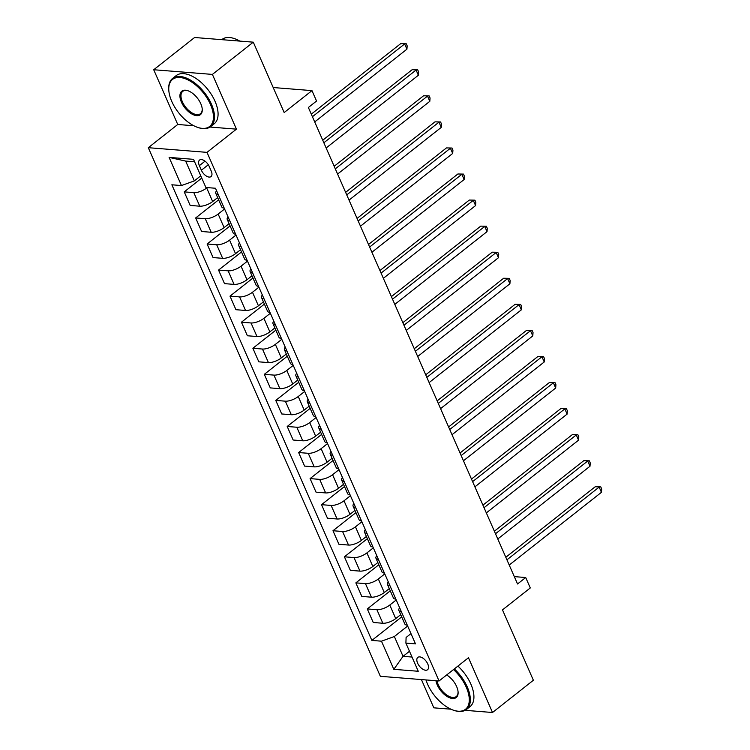 <?xml version="1.0" encoding="UTF-8"?>
<svg xmlns="http://www.w3.org/2000/svg" width="750" height="750" viewBox="0 0 750 750"><rect width="100%" height="100%" fill="white"/><g stroke="black" fill="none" stroke-linecap="round" stroke-linejoin="round"><path stroke-width="1.12" d="M427.762 663.975A7.856 4.163 -128.3 0 0 417.816 657.403A7.856 4.163 -128.3 0 0 417.609 663.169A7.856 4.163 -128.3 0 0 427.547 669.741A7.856 4.163 -128.3 0 0 427.762 663.975M421.416 679.575L433.819 707.831L450.938 709.2M148.312 147.694L380.353 676.312L439.05 680.972L207 152.363L148.312 147.694L177.741 124.481L193.847 125.756M210.028 127.05L236.428 129.15L212.4 74.409L153.713 69.741L177.741 124.481M153.713 69.741L194.597 37.5L253.284 42.169L284.175 112.547L311.972 90.619L273.197 87.534M465.131 710.325L492.506 712.5L533.381 680.259L502.491 609.881L530.288 587.953L525.712 577.528L514.303 576.619M212.4 74.409L253.284 42.169M311.972 90.619L316.547 101.044L308.372 107.494L517.537 583.978L525.712 577.528M199.359 165.638L201.375 170.231A7.612 4.031 -128.3 0 0 211.003 176.597A7.612 4.031 -128.3 0 0 211.209 171.009L209.194 166.425A7.612 4.031 -128.3 0 0 199.566 160.05A7.612 4.031 -128.3 0 0 199.359 165.638L205.041 161.156M194.606 161.794L185.653 161.081L194.344 180.891L181.463 185.55L171.862 184.791L371.869 640.416L401.709 616.884M181.463 185.55L169.106 157.397L193.528 159.338L205.884 187.491L215.484 188.25L415.491 643.884L405.9 643.125L418.256 671.269L393.825 669.328L381.469 641.184L371.869 640.416M236.428 129.15L207 152.363M492.506 712.5L468.478 657.759L439.05 680.972M405.9 643.125L406.097 637.463L410.981 633.6M409.472 651.272L403.05 656.334L412.013 657.047M200.766 175.828L194.344 180.891M207.206 187.594L206.709 187.988A9.825 3.666 156.3 0 1 193.819 192.647L184.228 191.878L201.75 178.059M217.65 197.606L212.653 201.544A9.825 3.666 156.3 0 1 199.772 206.194L190.172 205.434L184.228 191.878M224.588 208.978L218.147 214.059A9.825 3.666 156.3 0 1 205.266 218.709L195.666 217.95L218.634 199.838M229.097 223.669L224.1 227.606A9.825 3.666 156.3 0 1 211.209 232.266L201.619 231.497L195.666 217.95M236.025 235.05L229.594 240.122A9.825 3.666 156.3 0 1 216.703 244.772L207.112 244.012L230.072 225.9M240.534 249.731L235.538 253.678A9.825 3.666 156.3 0 1 222.656 258.328L213.056 257.569L207.112 244.012M247.472 261.112L241.031 266.184A9.825 3.666 156.3 0 1 228.15 270.844L218.55 270.075L241.519 251.962M251.981 275.803L246.984 279.741A9.825 3.666 156.3 0 1 234.094 284.4L224.503 283.631L218.55 270.075M258.909 287.175L252.478 292.256A9.825 3.666 156.3 0 1 239.588 296.906L229.997 296.147L252.956 278.034M263.419 301.866L258.422 305.803A9.825 3.666 156.3 0 1 245.541 310.463L235.941 309.703L229.997 296.147M270.356 313.247L263.916 318.319A9.825 3.666 156.3 0 1 251.034 322.969L241.434 322.209L264.403 304.097M274.866 327.928L269.869 331.875A9.825 3.666 156.3 0 1 256.978 336.525L247.387 335.766L241.434 322.209M281.794 339.309L275.363 344.381A9.825 3.666 156.3 0 1 262.472 349.041L252.881 348.272L275.841 330.159M286.303 354L281.306 357.938A9.825 3.666 156.3 0 1 268.425 362.597L258.825 361.828L252.881 348.272M293.231 365.372L286.8 370.453A9.825 3.666 156.3 0 1 273.919 375.103L264.319 374.344L287.288 356.231M297.75 380.062L292.753 384.009A9.825 3.666 156.3 0 1 279.862 388.659L270.272 387.9L264.319 374.344M304.678 391.444L298.247 396.516A9.825 3.666 156.3 0 1 285.356 401.175L275.766 400.406L298.725 382.294M309.188 406.125L304.191 410.072A9.825 3.666 156.3 0 1 291.309 414.722L281.709 413.962L275.766 400.406M316.116 417.506L309.684 422.578A9.825 3.666 156.3 0 1 296.803 427.238L287.203 426.478L310.172 408.356M320.634 432.197L315.637 436.134A9.825 3.666 156.3 0 1 302.747 440.794L293.156 440.025L287.203 426.478M327.562 443.569L321.131 448.65A9.825 3.666 156.3 0 1 308.241 453.3L298.65 452.541L321.609 434.428M332.072 458.259L327.075 462.206A9.825 3.666 156.3 0 1 314.194 466.856L304.594 466.097L298.65 452.541M339 469.641L332.569 474.713A9.825 3.666 156.3 0 1 319.688 479.372L310.087 478.603L333.056 460.491M343.519 484.331L338.522 488.269A9.825 3.666 156.3 0 1 325.631 492.919L316.041 492.159L310.087 478.603M350.447 495.703L344.016 500.784A9.825 3.666 156.3 0 1 331.125 505.434L321.525 504.675L344.494 486.553M354.956 510.394L349.959 514.331A9.825 3.666 156.3 0 1 337.078 518.991L327.478 518.222L321.525 504.675M361.884 521.766L355.453 526.847A9.825 3.666 156.3 0 1 342.572 531.497L332.972 530.737L355.941 512.625M366.403 536.456L361.406 540.403A9.825 3.666 156.3 0 1 348.516 545.053L338.925 544.294L332.972 530.737M373.331 547.837L366.9 552.909A9.825 3.666 156.3 0 1 354.009 557.569L344.409 556.8L367.378 538.688M377.841 562.528L372.844 566.466A9.825 3.666 156.3 0 1 359.962 571.116L350.363 570.356L344.409 556.8M384.769 573.9L378.337 578.981A9.825 3.666 156.3 0 1 365.456 583.631L355.856 582.872L378.825 564.759M389.288 588.591L384.291 592.528A9.825 3.666 156.3 0 1 371.4 597.188L361.809 596.419L355.856 582.872M396.216 599.972L389.784 605.044A9.825 3.666 156.3 0 1 376.894 609.694L367.294 608.934L390.262 590.822M400.725 614.653L395.728 618.6A9.825 3.666 156.3 0 1 382.847 623.25L373.247 622.491L367.294 608.934M407.653 626.034L394.35 636.525L403.05 656.334L393.825 669.328M215.794 193.378L221.747 206.925A9.825 3.666 156.3 0 0 224.194 208.144L218.25 194.588A9.825 3.666 156.3 0 1 215.794 193.378A9.825 3.666 156.3 0 1 216.572 190.734M227.241 219.441L233.184 232.997A9.825 3.666 156.3 0 0 235.641 234.206L229.688 220.65A9.825 3.666 156.3 0 1 227.241 219.441A9.825 3.666 156.3 0 1 228.019 216.806M241.153 246.722L241.134 246.722A9.825 3.666 156.3 0 1 238.678 245.503A9.825 3.666 156.3 0 1 239.456 242.869M241.134 246.722L247.078 260.269A9.825 3.666 156.3 0 1 244.631 259.059L238.678 245.503M252.591 272.784L252.572 272.784A9.825 3.666 156.3 0 1 250.125 271.575A9.825 3.666 156.3 0 1 250.903 268.931M258.544 286.341L258.525 286.341A9.825 3.666 156.3 0 1 256.069 285.122L250.125 271.575M264.037 298.847L264.019 298.847A9.825 3.666 156.3 0 1 261.562 297.638A9.825 3.666 156.3 0 1 262.341 295.003M269.981 312.403L269.962 312.403A9.825 3.666 156.3 0 1 267.516 311.194L261.562 297.638M275.475 324.919L275.456 324.919A9.825 3.666 156.3 0 1 273.009 323.7A9.825 3.666 156.3 0 1 273.788 321.066M281.428 338.475L281.409 338.466A9.825 3.666 156.3 0 1 278.953 337.256L273.009 323.7M292.866 364.537L286.903 350.981A9.825 3.666 156.3 0 1 284.447 349.772A9.825 3.666 156.3 0 1 285.225 347.128M292.847 364.537A9.825 3.666 156.3 0 1 290.4 363.328L284.447 349.772M295.894 375.834L301.837 389.391A9.825 3.666 156.3 0 0 304.294 390.6L298.341 377.044A9.825 3.666 156.3 0 1 295.894 375.834A9.825 3.666 156.3 0 1 296.672 373.2M307.331 401.897L313.284 415.453A9.825 3.666 156.3 0 0 315.731 416.663L309.788 403.116A9.825 3.666 156.3 0 1 307.331 401.897A9.825 3.666 156.3 0 1 308.109 399.262M318.778 427.969L324.722 441.525A9.825 3.666 156.3 0 0 327.178 442.734L321.225 429.178A9.825 3.666 156.3 0 1 318.778 427.969A9.825 3.666 156.3 0 1 319.556 425.325M330.216 454.031L336.169 467.587A9.825 3.666 156.3 0 0 338.616 468.797L332.672 455.241A9.825 3.666 156.3 0 1 330.216 454.031A9.825 3.666 156.3 0 1 330.994 451.397M341.663 480.103L347.606 493.65A9.825 3.666 156.3 0 0 350.062 494.869L344.109 481.312A9.825 3.666 156.3 0 1 341.663 480.103A9.825 3.666 156.3 0 1 342.441 477.459M355.575 507.375L355.556 507.375A9.825 3.666 156.3 0 1 353.1 506.166A9.825 3.666 156.3 0 1 353.878 503.522M355.556 507.375L361.5 520.931A9.825 3.666 156.3 0 1 359.053 519.722L353.1 506.166M367.013 533.447L366.994 533.438A9.825 3.666 156.3 0 1 364.547 532.228A9.825 3.666 156.3 0 1 365.325 529.594M372.966 546.994L372.947 546.994A9.825 3.666 156.3 0 1 370.491 545.784L364.547 532.228M378.459 559.509L378.441 559.509A9.825 3.666 156.3 0 1 375.984 558.3A9.825 3.666 156.3 0 1 376.762 555.656M384.403 573.066L384.384 573.066A9.825 3.666 156.3 0 1 381.938 571.847L375.984 558.3M389.897 585.572L389.878 585.572A9.825 3.666 156.3 0 1 387.431 584.363A9.825 3.666 156.3 0 1 388.209 581.728M395.85 599.128L395.831 599.128A9.825 3.666 156.3 0 1 393.375 597.919L387.431 584.363M407.288 625.191L401.325 611.644A9.825 3.666 156.3 0 1 398.869 610.425A9.825 3.666 156.3 0 1 399.647 607.791M381.469 641.184L394.35 636.525M407.269 625.191A9.825 3.666 156.3 0 1 404.822 623.981L398.869 610.425M185.653 161.081L169.106 157.397M312.422 116.709L404.634 43.978L406.922 49.191L314.709 121.922M311.297 114.15L400.669 43.659L406.256 43.772L407.175 45.853L406.922 49.191M400.669 43.659L406.256 43.772M323.859 142.772L416.081 70.041L418.369 75.253L326.147 147.984M322.744 140.222L412.116 69.722L417.703 69.834L418.612 71.916L418.369 75.253M412.116 69.722L417.703 69.834M335.306 168.844L427.519 96.103L429.806 101.325L337.594 174.056M334.181 166.284L423.553 95.794L429.141 95.897L430.059 97.987L429.806 101.325M423.553 95.794L429.141 95.897M346.744 194.906L438.966 122.175L441.253 127.387L349.031 200.119M345.628 192.347L435 121.856L440.587 121.969L441.497 124.05L441.253 127.387M435 121.856L440.587 121.969M358.191 220.969L450.403 148.238L452.691 153.45L360.478 226.191M357.066 218.419L446.438 147.928L452.025 148.031L452.944 150.113L452.691 153.45M446.438 147.928L452.025 148.031M210.45 104.466A29.953 15.863 -128.3 0 0 184.425 78.441A29.953 15.863 -128.3 0 0 168.834 90.694A29.953 15.863 -128.3 0 0 171.75 101.391A29.953 15.863 -128.3 0 0 197.812 127.434A29.953 15.863 -128.3 0 0 210.45 104.466M168.806 90.356A30.684 16.256 51.7 0 1 168.778 90A30.684 16.256 51.7 0 1 172.584 78.45A30.684 16.256 51.7 0 1 211.416 104.119A30.684 16.256 51.7 0 1 210.6 126.638A30.684 16.256 51.7 0 1 198.469 127.65A30.684 16.256 51.7 0 1 198.141 127.537M200.775 103.697A14.972 7.931 51.7 0 1 202.238 109.05A14.972 7.931 51.7 0 1 194.438 115.172A14.972 7.931 51.7 0 1 181.425 102.159A14.972 7.931 51.7 0 1 187.744 90.675A14.972 7.931 51.7 0 1 200.775 103.697M188.081 90.788A14.241 7.537 -128.3 0 0 182.775 91.359A14.241 7.537 -128.3 0 0 182.391 101.812A14.241 7.537 -128.3 0 0 200.409 113.719A14.241 7.537 -128.3 0 0 202.2 108.694M221.756 39.656L221.962 39.497A30.684 16.256 51.7 0 1 239.794 41.091M172.584 78.45L176.184 75.609A30.684 16.256 51.7 0 1 215.016 101.278A30.684 16.256 51.7 0 1 214.191 123.797L210.6 126.638M425.981 679.941A29.953 15.863 -128.3 0 0 427.594 684.225A29.953 15.863 -128.3 0 0 453.656 710.269A29.953 15.863 -128.3 0 0 466.294 687.3A29.953 15.863 -128.3 0 0 453.516 669.562M454.322 668.925A30.684 16.256 51.7 0 1 467.269 686.953A30.684 16.256 51.7 0 1 466.444 709.472A30.684 16.256 51.7 0 1 454.312 710.484A30.684 16.256 51.7 0 1 453.984 710.372M446.672 674.963A14.972 7.931 51.7 0 1 456.619 686.531A14.972 7.931 51.7 0 1 458.081 691.884A14.972 7.931 51.7 0 1 450.281 698.006A14.972 7.931 51.7 0 1 437.269 684.994A14.972 7.931 51.7 0 1 435.947 680.728M437.025 680.812A14.241 7.537 -128.3 0 0 438.234 684.647A14.241 7.537 -128.3 0 0 456.253 696.553A14.241 7.537 -128.3 0 0 458.044 691.528M457.922 666.084A30.684 16.256 51.7 0 1 470.859 684.113A30.684 16.256 51.7 0 1 470.044 706.631L466.444 709.472M369.628 247.041L461.85 174.309L464.137 179.522L371.916 252.253M368.503 244.481L457.884 173.991L463.472 174.094L464.381 176.184L464.137 179.522M457.884 173.991L463.472 174.094M381.075 273.103L473.287 200.372L475.575 205.584L383.363 278.316M379.95 270.544L469.322 200.053L474.909 200.166L475.828 202.247L475.575 205.584M469.322 200.053L474.909 200.166M392.512 299.175L484.734 226.434L487.022 231.647L394.8 304.387M391.388 296.616L480.769 226.125L486.356 226.228L487.266 228.319L487.022 231.647M480.769 226.125L486.356 226.228M403.959 325.238L496.172 252.506L498.459 257.719L406.247 330.45M402.834 322.678L492.206 252.188L497.794 252.291L498.713 254.381L498.459 257.719M492.206 252.188L497.794 252.291M415.397 351.3L507.619 278.569L509.906 283.781L417.684 356.512M414.272 348.741L503.653 278.25L509.241 278.363L510.15 280.444L509.906 283.781M503.653 278.25L509.241 278.363M426.844 377.372L519.056 304.631L521.344 309.844L429.131 382.584M425.719 374.812L515.091 304.322L520.678 304.425L521.597 306.516L521.344 309.844M515.091 304.322L520.678 304.425M438.281 403.434L530.494 330.703L532.791 335.916L440.569 408.647M437.156 400.875L526.538 330.384L532.125 330.497L533.034 332.578L532.791 335.916M526.538 330.384L532.125 330.497M449.728 429.497L541.941 356.766L544.228 361.978L452.016 434.709M448.603 426.947L537.975 356.447L543.562 356.559L544.481 358.641L544.228 361.978M537.975 356.447L543.562 356.559M461.166 455.569L553.378 382.828L555.675 388.041L463.453 460.781M460.041 453.009L549.412 382.519L555.009 382.622L555.919 384.713L555.675 388.041M549.412 382.519L555.009 382.622M472.613 481.631L564.825 408.9L567.112 414.113L474.9 486.844M471.488 479.072L560.859 408.581L566.447 408.694L567.366 410.775L567.112 414.113M560.859 408.581L566.447 408.694M484.05 507.694L576.262 434.962L578.559 440.175L486.337 512.906M482.925 505.144L572.297 434.644L577.894 434.756L578.803 436.837L578.559 440.175M572.297 434.644L577.894 434.756M495.497 533.766L587.709 461.025L589.997 466.247L497.784 538.978M494.372 531.206L583.744 460.716L589.331 460.819L590.25 462.909L589.997 466.247M583.744 460.716L589.331 460.819M506.934 559.828L599.147 487.097L601.444 492.309L509.222 565.041M505.809 557.269L595.181 486.778L600.778 486.891L601.688 488.972L601.444 492.309M595.181 486.778L600.778 486.891M212.653 201.544L206.709 187.988M224.1 227.606L218.147 214.059M235.538 253.678L229.594 240.122M246.984 279.741L241.031 266.184M258.422 305.803L252.478 292.256M269.869 331.875L263.916 318.319M281.306 357.938L275.363 344.381M292.753 384.009L286.8 370.453M304.191 410.072L298.247 396.516M315.637 436.134L309.684 422.578M327.075 462.206L321.131 448.65M338.522 488.269L332.569 474.713M349.959 514.331L344.016 500.784M361.406 540.403L355.453 526.847M372.844 566.466L366.9 552.909M384.291 592.528L378.337 578.981M395.728 618.6L389.784 605.044M199.772 206.194L193.819 192.647M211.209 232.266L205.266 218.709M222.656 258.328L216.703 244.772M258.525 286.341L252.572 272.784M234.094 284.4L228.15 270.844M269.962 312.403L264.019 298.847M245.541 310.463L239.588 296.906M281.409 338.466L275.456 324.919M256.978 336.525L251.034 322.969M268.425 362.597L262.472 349.041M279.862 388.659L273.919 375.103M291.309 414.722L285.356 401.175M302.747 440.794L296.803 427.238M314.194 466.856L308.241 453.3M325.631 492.919L319.688 479.372M337.078 518.991L331.125 505.434M372.947 546.994L366.994 533.438M348.516 545.053L342.572 531.497M384.384 573.066L378.441 559.509M359.962 571.116L354.009 557.569M395.831 599.128L389.878 585.572M371.4 597.188L365.456 583.631M382.847 623.25L376.894 609.694M208.303 164.756L201.375 170.231M168.834 90.694L168.778 90M197.812 127.434L198.469 127.65M453.656 710.269L454.312 710.484"/></g></svg>
